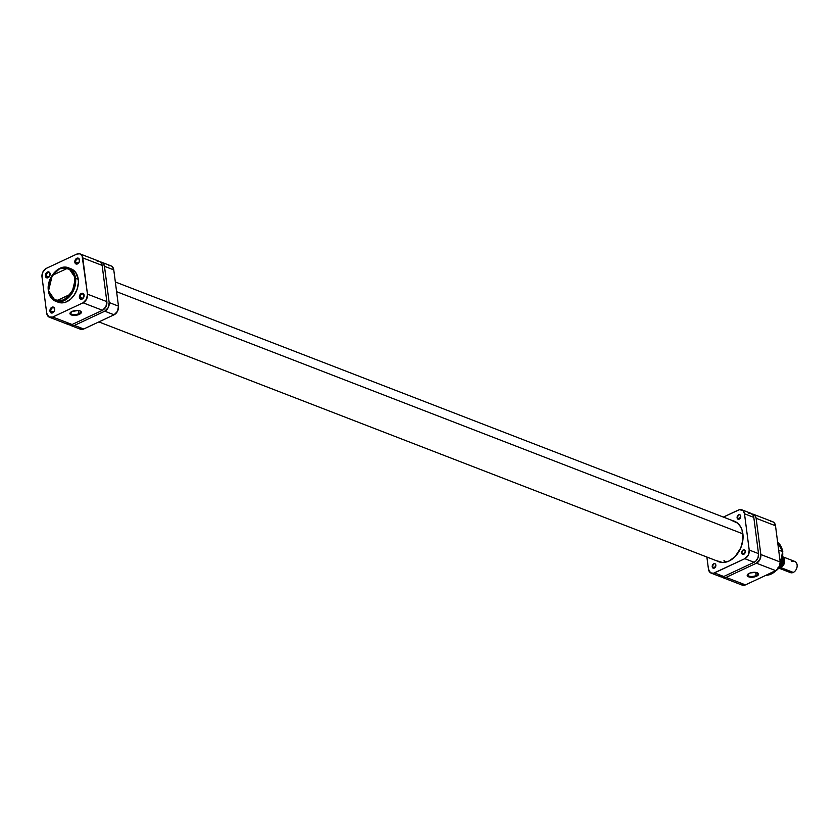 <?xml version="1.0" encoding="UTF-8"?>
<svg xmlns="http://www.w3.org/2000/svg" width="839" height="839" viewBox="0 0 839 839"><rect width="100%" height="100%" fill="white"/><g stroke="black" fill="none" stroke-linecap="round" stroke-linejoin="round"><path stroke-width="1.26" d="M80.229 297.3A2.517 1.814 -68.9 0 0 82.432 298.674A2.517 1.814 -68.9 0 0 84.036 295.517L84.099 295.15A3.125 2.255 111.1 0 1 82.117 299.072A3.125 2.255 111.1 0 1 79.39 297.363L82.946 298.348L80.229 297.3A2.517 1.814 111.1 0 1 81.026 294.772A2.517 1.814 111.1 0 1 83.04 294.059A2.517 1.814 111.1 0 1 84.036 295.517A2.517 1.814 111.1 0 1 83.25 298.044A2.517 1.814 111.1 0 1 81.226 298.757A2.517 1.814 111.1 0 1 80.229 297.3L79.39 297.363L79.715 298.348L81.184 299.282L83.669 297.467L83.984 294.625L82.306 293.231L80.135 294.531L79.39 297.363A3.125 2.255 111.1 0 1 81.383 293.44A3.125 2.255 111.1 0 1 84.099 295.15L84.036 295.517A2.517 1.814 -68.9 0 0 81.834 294.132A2.517 1.814 -68.9 0 0 80.229 297.3M75.667 262.125A2.517 1.814 -68.9 0 0 77.859 263.509A2.517 1.814 -68.9 0 0 79.464 260.342L79.537 259.985A3.125 2.255 111.1 0 1 77.545 263.897A3.125 2.255 111.1 0 1 74.828 262.188L78.373 263.173L75.667 262.125A2.517 1.814 111.1 0 1 76.454 259.597A2.517 1.814 111.1 0 1 78.478 258.884A2.517 1.814 111.1 0 1 79.464 260.342A2.517 1.814 111.1 0 1 78.677 262.869A2.517 1.814 111.1 0 1 76.653 263.582A2.517 1.814 111.1 0 1 75.667 262.125L74.828 262.188L75.143 263.184L76.611 264.107L79.107 262.292L79.422 259.461L77.744 258.066L75.562 259.356L74.828 262.188A3.125 2.255 111.1 0 1 76.81 258.276A3.125 2.255 111.1 0 1 79.537 259.985L79.464 260.342A2.517 1.814 -68.9 0 0 77.272 258.968A2.517 1.814 -68.9 0 0 75.667 262.125M46.229 275.916A2.517 1.814 -68.9 0 0 48.421 277.3A2.517 1.814 -68.9 0 0 50.025 274.133L50.099 273.766A3.125 2.255 111.1 0 1 48.106 277.688A3.125 2.255 111.1 0 1 45.379 275.979L48.935 276.964L46.229 275.916A2.517 1.814 111.1 0 1 47.015 273.388A2.517 1.814 111.1 0 1 49.04 272.675A2.517 1.814 111.1 0 1 50.025 274.133A2.517 1.814 111.1 0 1 49.239 276.66A2.517 1.814 111.1 0 1 47.215 277.373A2.517 1.814 111.1 0 1 46.229 275.916L45.379 275.979L45.705 276.964L47.173 277.898L49.658 276.083L49.973 273.241L48.305 271.846L46.124 273.147L45.379 275.979A3.125 2.255 111.1 0 1 47.372 272.056A3.125 2.255 111.1 0 1 50.099 273.766L50.025 274.133A2.517 1.814 -68.9 0 0 47.833 272.748A2.517 1.814 -68.9 0 0 46.229 275.916M50.791 311.08A2.517 1.814 -68.9 0 0 52.993 312.465A2.517 1.814 -68.9 0 0 54.598 309.297L54.661 308.941A3.125 2.255 111.1 0 1 52.668 312.853A3.125 2.255 111.1 0 1 49.952 311.143L53.507 312.129L50.791 311.08A2.517 1.814 111.1 0 1 51.578 308.553A2.517 1.814 111.1 0 1 53.602 307.84A2.517 1.814 111.1 0 1 54.598 309.297A2.517 1.814 111.1 0 1 53.811 311.825A2.517 1.814 111.1 0 1 51.787 312.538A2.517 1.814 111.1 0 1 50.791 311.08L49.952 311.143L50.267 312.139L51.745 313.062L54.231 311.248L54.545 308.416L52.867 307.022L50.697 308.312L49.952 311.143A3.125 2.255 111.1 0 1 51.945 307.231A3.125 2.255 111.1 0 1 54.661 308.941L54.598 309.297A2.517 1.814 -68.9 0 0 52.396 307.923A2.517 1.814 -68.9 0 0 50.791 311.08M70.728 312.223A5.139 2.139 172.6 0 0 72.752 314.468A5.139 2.139 172.6 0 0 78.897 313.65L79.359 314.342A5.737 2.391 -7.4 0 1 72.238 315.202A5.737 2.391 -7.4 0 1 70.455 312.475A5.737 2.391 -7.4 0 1 71.955 311.479L78.237 310.482L80.628 311.196L81.331 312.486L78.447 314.709L73.066 315.328L69.994 313.796L71.955 311.479A5.737 2.391 -7.4 0 1 80.565 311.164A5.737 2.391 -7.4 0 1 79.359 314.342L78.897 313.65A5.139 2.139 -7.4 0 1 73.58 314.562A5.139 2.139 -7.4 0 1 70.486 313.031A5.139 2.139 -7.4 0 1 70.728 312.223M78.488 310.514L78.897 313.65L78.488 310.514M57.797 302.04L61.509 302.879L65.505 302.229L70.665 299.156L73.979 295.454L77.125 289.266L78.394 282.512L78.237 279.24L74.692 278.254C76.391 285.281 72.71 292.507 63.67 299.953C53.832 301.348 48.819 298.191 48.599 290.472C46.9 283.456 50.571 276.22 59.621 268.784C69.448 267.389 74.472 270.546 74.692 278.254L75.531 278.191L68.483 267.83L52.27 275.391L48.536 290.839L48.819 284.043L50.99 277.667L54.787 272.308L59.621 268.784L63.491 267.683L67.204 268.019L70.445 269.759L72.92 272.759L74.43 276.755L74.828 281.411L74.105 286.319L72.301 291.06L69.574 295.234L66.176 298.453L62.38 300.467L58.52 301.096L54.934 300.289L51.924 298.097L49.753 294.73L48.536 290.839A17.881 12.91 111.1 0 1 54.136 272.906A17.881 12.91 111.1 0 1 68.483 267.83A17.881 12.91 111.1 0 1 75.531 278.191L78.237 279.24A17.881 12.91 -68.9 0 0 71.189 268.879L68.483 267.83C58.94 263.467 46.229 278.233 48.389 290.703C49.176 295.978 51.567 299.471 55.584 301.201A17.881 12.91 111.1 0 1 48.536 290.839L55.584 301.201L71.797 293.64L75.531 278.191A17.881 12.91 111.1 0 1 69.931 296.125A17.881 12.91 111.1 0 1 55.584 301.201L58.29 302.25A17.881 12.91 -68.9 0 0 72.636 297.174A17.881 12.91 -68.9 0 0 78.237 279.24L75.657 272.392L70.497 268.648M67.414 323.77L69.071 324.819L72.102 324.504L102.452 310.294L83.082 302.806L52.731 317.016L48.809 316.922L46.711 313.23L42.002 276.985L42.957 271.867L46.407 268.323L76.758 254.112L79.778 253.808L82.065 255.696L87.476 294.143L86.522 299.261L83.082 302.806L52.731 317.016L72.102 324.504L102.452 310.294L105.892 306.749L106.847 301.631L102.138 265.386L100.816 262.334L99.159 261.296M98.184 261.139L97.156 261.244M80.051 253.892L99.422 261.39A6.901 4.982 -68.9 0 1 102.138 265.386L82.767 257.898L102.138 265.386L106.847 301.631L87.476 294.143L82.767 257.898A6.901 4.982 111.1 0 0 80.051 253.892A6.901 4.982 111.1 0 0 76.758 254.112L46.407 268.323A6.901 4.982 111.1 0 0 42.002 276.985L46.711 313.23A6.901 4.982 111.1 0 0 49.438 317.236L68.808 324.724A6.901 4.982 -68.9 0 0 72.102 324.504L52.731 317.016A6.901 4.982 111.1 0 1 49.438 317.236M83.082 302.806L102.452 310.294A6.901 4.982 -68.9 0 0 106.847 301.631L87.476 294.143A6.901 4.982 111.1 0 1 83.082 302.806M80.24 310.986A5.139 2.139 -7.4 0 1 80.68 311.709A5.139 2.139 -7.4 0 1 78.897 313.65A5.139 2.139 172.6 0 0 80.24 310.986M116.6 291.678L742.882 533.856L116.6 291.678M724.005 560.452L725.221 562.266M756.128 575.533A5.139 2.139 172.6 0 0 757.47 572.869A5.139 2.139 -7.4 0 1 757.911 573.582A5.139 2.139 -7.4 0 1 756.128 575.533L755.719 572.397L756.128 575.533A5.139 2.139 -7.4 0 1 750.8 576.445A5.139 2.139 -7.4 0 1 747.717 574.904A5.139 2.139 -7.4 0 1 747.958 574.107A5.139 2.139 172.6 0 0 749.982 576.341A5.139 2.139 172.6 0 0 756.128 575.533L756.589 576.215L756.128 575.533M749.175 573.352A5.737 2.391 -7.4 0 1 757.795 573.047A5.737 2.391 -7.4 0 1 756.589 576.215L750.297 577.211L747.916 576.498L747.203 575.208L750.097 572.985L755.467 572.366L758.54 573.897L756.589 576.215A5.737 2.391 -7.4 0 1 749.468 577.075A5.737 2.391 -7.4 0 1 747.685 574.358A5.737 2.391 -7.4 0 1 749.175 573.352M777.659 542.393L782.588 551.611A17.881 12.91 -68.9 0 0 777.659 542.393M782.661 552.219L779.452 566.703A4.982 3.597 -68.9 0 0 780.134 566.461L782.126 564.731L783.248 562.067L782.357 558.019M778.655 550.09L782.588 551.611L778.655 550.09M740.764 584.154L743.406 585.349L745.462 584.888L775.802 570.677L779.253 567.133L780.207 562.015L775.498 525.77L774.166 522.718L772.509 521.68M771.534 521.522L770.506 521.627M753.401 514.276A6.901 4.982 111.1 0 1 756.128 518.271L775.498 525.77L756.128 518.271L760.837 554.527L780.207 562.015L775.498 525.77A6.901 4.982 -68.9 0 0 772.771 521.764L753.401 514.276A6.901 4.982 111.1 0 0 752.164 514.034L754.796 515.23L756.128 518.271L760.837 554.527L759.882 559.644L756.432 563.189L726.081 577.4L724.036 577.861L721.393 576.666M766.049 575.25A17.881 12.91 -68.9 0 0 776.044 570.562L766.049 575.25M780.018 565.056A17.881 12.91 -68.9 0 0 782.588 551.611L780.018 565.056M756.432 563.189L726.081 577.4L745.462 584.888L775.802 570.677L756.432 563.189L775.802 570.677A6.901 4.982 -68.9 0 0 780.207 562.015L760.837 554.527A6.901 4.982 111.1 0 1 756.432 563.189M722.788 577.61L742.158 585.108A6.901 4.982 -68.9 0 0 745.462 584.888L726.081 577.4A6.901 4.982 111.1 0 1 722.788 577.61A6.901 4.982 111.1 0 1 721.708 576.959L719.075 575.764M777.931 567.783L790.401 572.607A5.999 4.331 -68.9 0 0 793.274 572.418A5.999 4.331 111.1 0 1 788.408 570.541M782.451 557.872L783.385 562.067L782.221 564.836L780.155 566.629L780.794 567.594A5.999 4.331 -68.9 0 0 784.538 562.361A5.999 4.331 -68.9 0 0 782.881 556.918A5.999 4.331 111.1 0 1 784.538 562.361A5.999 4.331 111.1 0 1 780.794 567.594L793.274 572.418L780.794 567.594A5.999 4.331 111.1 0 1 778.76 567.982A5.999 4.331 -68.9 0 0 780.794 567.594L780.155 566.629A5.16 3.723 111.1 0 1 779.368 566.902L778.623 566.975M780.375 565.664L780.354 565.465A6.901 4.982 -68.9 0 0 782.493 559.246A6.901 4.982 111.1 0 1 780.354 565.465L780.134 565.864M791.869 561.595A5.999 4.331 111.1 0 1 797.102 564.888A5.999 4.331 111.1 0 1 793.274 572.418A5.999 4.331 -68.9 0 0 797.092 566.713A5.999 4.331 -68.9 0 0 794.732 561.417L782.263 556.593M782.703 558.176A5.16 3.723 111.1 0 1 780.155 566.629L779.389 566.891M779.389 566.724L780.134 566.461A4.982 3.597 -68.9 0 0 782.661 558.407M712.227 566.776L714.807 567.772L712.227 566.776L712.951 568.055L714.314 568.097L715.845 565.077A2.402 1.73 111.1 0 1 715.101 567.489A2.402 1.73 111.1 0 1 713.171 568.171A2.402 1.73 111.1 0 1 712.227 566.776A2.402 1.73 111.1 0 1 712.982 564.374A2.402 1.73 111.1 0 1 714.901 563.693A2.402 1.73 111.1 0 1 715.845 565.077L715.122 563.798L713.758 563.766L712.227 566.776M741.666 552.995L744.245 553.992L741.666 552.995L742.4 554.275L743.763 554.306L745.294 551.296A2.402 1.73 111.1 0 1 744.539 553.698A2.402 1.73 111.1 0 1 742.609 554.38A2.402 1.73 111.1 0 1 741.666 552.995A2.402 1.73 111.1 0 1 742.421 550.583A2.402 1.73 111.1 0 1 744.34 549.902A2.402 1.73 111.1 0 1 745.294 551.296L744.56 550.006L743.197 549.975L741.666 552.995M737.103 517.82L739.683 518.817L737.103 517.82L737.827 519.1L739.19 519.142L740.722 516.121A2.402 1.73 111.1 0 1 739.967 518.533A2.402 1.73 111.1 0 1 738.047 519.215A2.402 1.73 111.1 0 1 737.103 517.82A2.402 1.73 111.1 0 1 737.848 515.419A2.402 1.73 111.1 0 1 739.778 514.737A2.402 1.73 111.1 0 1 740.722 516.121L739.988 514.842L738.624 514.81L737.103 517.82M732.73 520.704A21.73 15.679 111.1 0 1 734.314 521.187A21.73 15.679 111.1 0 1 742.872 533.772A21.73 15.679 111.1 0 1 736.065 555.554A21.73 15.679 111.1 0 1 718.635 561.711M706.878 557.033L708.452 569.125L706.878 557.033M750.811 513.29L753.097 515.177L753.8 517.38A6.901 4.982 -68.9 0 0 751.083 513.374L741.781 509.787A6.901 4.982 111.1 0 0 738.488 509.997L723.354 517.086L739.516 509.64L743.176 510.731L744.497 513.783L749.206 550.027L744.497 513.783L753.8 517.38L758.508 553.625L749.206 550.027L748.252 555.145L744.812 558.69L754.104 562.287L723.763 576.498L714.461 572.901L744.812 558.69L713.433 573.257L710.539 572.806L708.452 569.125A6.901 4.982 111.1 0 0 711.168 573.121A6.901 4.982 111.1 0 0 714.461 572.901L723.763 576.498L721.708 576.959M716.684 560.725L722.547 562.487L729.018 561.039L735.1 556.603L740.764 547.94L742.903 539.792L742.054 530.101L740.648 526.861L737.533 523.085L731.954 520.558M741.781 509.787A6.901 4.982 111.1 0 1 744.497 513.783L753.8 517.38L758.508 553.625L758.078 557.495L756.044 560.882L754.104 562.287L723.763 576.498A6.901 4.982 -68.9 0 1 720.46 576.718L711.168 573.121M748.818 513.237L749.835 513.132M758.508 553.625L749.206 550.027A6.901 4.982 111.1 0 1 744.812 558.69L754.104 562.287A6.901 4.982 -68.9 0 0 758.508 553.625M69.742 324.672L72.374 325.868L74.43 325.406L104.77 311.196L114.073 314.793L83.722 329.003L74.43 325.406L104.77 311.196L108.221 307.651L109.175 302.533L104.466 266.288L113.768 269.875L118.477 306.13L109.175 302.533L104.466 266.288L103.145 263.236L100.502 262.041A6.901 4.982 111.1 0 1 101.75 262.282A6.901 4.982 111.1 0 1 104.466 266.288L113.768 269.875L112.436 266.833L110.779 265.785M109.804 265.638L108.776 265.743M79.034 328.269L81.677 329.465L83.722 329.003L114.073 314.793L117.523 311.248L118.477 306.13L113.768 269.875A6.901 4.982 -68.9 0 0 111.042 265.879L101.75 262.282M104.77 311.196L114.073 314.793A6.901 4.982 -68.9 0 0 118.477 306.13L109.175 302.533A6.901 4.982 111.1 0 1 104.77 311.196M71.126 325.626L80.429 329.213A6.901 4.982 -68.9 0 0 83.722 329.003L74.43 325.406A6.901 4.982 111.1 0 1 71.126 325.626A6.901 4.982 111.1 0 1 70.046 324.966M735.803 521.889L115.331 281.967M720.219 562.193L98.855 321.914M777.648 542.372L779.798 544.364L782.871 551.884M777.071 569.88L765.976 575.281M782.588 558.816L780.354 565.675"/></g></svg>

